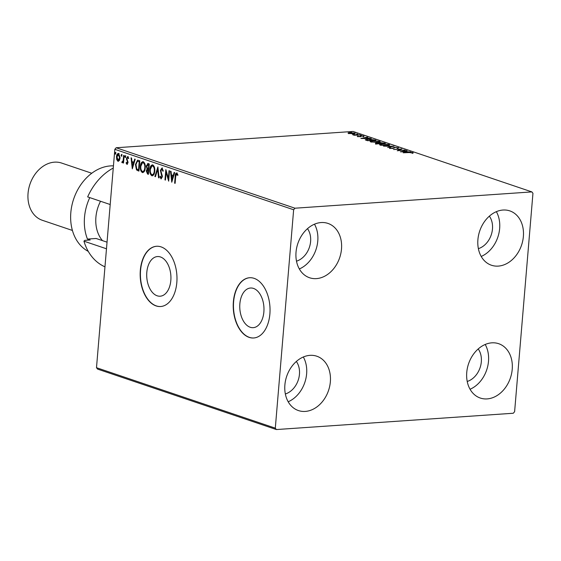 <?xml version="1.0" encoding="UTF-8"?>
<svg xmlns="http://www.w3.org/2000/svg" width="561" height="561" viewBox="0 0 561 561"><rect width="100%" height="100%" fill="white"/><g stroke="black" fill="none" stroke-linecap="round" stroke-linejoin="round"><path stroke-width="0.84" d="M263.873 311.902A19.866 12.069 -93.9 0 0 250.508 288.017A19.866 12.069 -93.9 0 0 239.863 303.781A19.866 12.069 -93.9 0 0 253.235 327.666A19.866 12.069 -93.9 0 0 263.873 311.902M170.825 280.444A19.866 12.069 -93.9 0 0 157.452 256.559A19.866 12.069 -93.9 0 0 146.814 272.323A19.866 12.069 -93.9 0 0 160.18 296.201A19.866 12.069 -93.9 0 0 170.825 280.444M176.82 282.569A30.196 18.338 -93.9 0 0 156.505 246.272A30.196 18.338 -93.9 0 0 140.334 270.227A30.196 18.338 -93.9 0 0 160.649 306.523A30.196 18.338 -93.9 0 0 176.82 282.569M156.624 246.265A30.196 18.338 -93.9 0 0 140.573 270.213A30.196 18.338 -93.9 0 0 160.769 306.516M269.876 314.027A30.196 18.338 -93.9 0 0 249.561 277.737A30.196 18.338 -93.9 0 0 233.383 301.692A30.196 18.338 -93.9 0 0 253.705 337.981A30.196 18.338 -93.9 0 0 269.876 314.027M249.68 277.73A30.196 18.338 -93.9 0 0 233.621 301.671A30.196 18.338 -93.9 0 0 253.824 337.974M284.883 384.951A28.688 22.089 -71.3 0 1 316.804 356.214A28.688 22.089 -71.3 0 1 330.352 381.824A28.688 22.089 -71.3 0 1 298.431 410.561A28.688 22.089 -71.3 0 1 284.883 384.951M303.326 356.992A28.688 22.089 -71.3 0 1 306.629 373.801A28.688 22.089 -71.3 0 1 288.186 401.767M477.909 239.631A28.688 22.089 -71.3 0 1 509.83 210.894A28.688 22.089 -71.3 0 1 523.371 236.504A28.688 22.089 -71.3 0 1 491.45 265.241A28.688 22.089 -71.3 0 1 477.909 239.631M496.352 211.665A28.688 22.089 -71.3 0 1 499.655 228.481A28.688 22.089 -71.3 0 1 481.212 256.447M466.752 372.434A28.688 22.089 -71.3 0 1 498.673 343.697A28.688 22.089 -71.3 0 1 512.221 369.306A28.688 22.089 -71.3 0 1 480.3 398.044A28.688 22.089 -71.3 0 1 466.752 372.434M485.195 344.468A28.688 22.089 -71.3 0 1 488.505 361.284A28.688 22.089 -71.3 0 1 470.062 389.25M296.033 252.148A28.688 22.089 -71.3 0 1 327.954 223.411A28.688 22.089 -71.3 0 1 341.502 249.021A28.688 22.089 -71.3 0 1 309.581 277.758A28.688 22.089 -71.3 0 1 296.033 252.148M314.476 224.183A28.688 22.089 -71.3 0 1 317.778 240.999A28.688 22.089 -71.3 0 1 299.336 268.964M307.491 228.657A19.628 15.112 -71.3 0 1 310.605 241.496A19.628 15.112 -71.3 0 1 296.503 261.167M478.21 348.942A19.628 15.112 -71.3 0 1 481.324 361.782A19.628 15.112 -71.3 0 1 467.222 381.459M489.367 216.139A19.628 15.112 -71.3 0 1 492.474 228.972A19.628 15.112 -71.3 0 1 478.372 248.649M296.341 361.459A19.628 15.112 -71.3 0 1 299.448 374.299A19.628 15.112 -71.3 0 1 285.346 393.976M354.377 133.448L354.79 132.964C355.646 133.399 355.197 133.672 353.444 133.791L348.458 133.399L348.143 132.88L349.84 132.571L355.302 133.301M348.458 133.399L348.143 132.88L348.115 133.252M360.253 134.85L354.131 135.271L353.64 135.11L354.545 135.047L352.518 134.689L360.253 134.85M357.427 136.435L357.35 136.05L359.447 136.477L361.046 135.797L363.851 136.028L364.033 136.428L361.572 135.958L359.973 136.639L357.322 136.393M358.163 136.113L358.135 136.582M359.867 136.646L360.26 135.916L360.211 136.505L360.996 136.386M363.823 136.414L363.851 136.028L364.033 136.428M361.102 136.043L360.758 136.519M365.33 139.857L367.876 139.093L375.891 140.138L367.518 140.713L365.26 139.71M376.108 143.623C375.197 143.286 375.4 143.076 376.712 142.985L379.096 143.062L380.225 142.571L385.386 143.35L377.013 143.925L375.498 143.286M393.983 146.26L387.658 147.529L391.922 146.379L383.479 146.112L393.983 146.26M405.119 150.018L397.237 150.762L400.288 149.254L393.549 149.521L401.928 148.946L398.885 150.453L405.105 150.222M409.278 152.564L403.212 152.781L408.871 152.396L412.973 152.585L413.212 153.062L409.278 152.564M412.931 153.048L412.973 152.585L413.212 153.062M531.877 191.904L294.967 208.208L293.641 209.765L275.304 428.155L276.377 429.551L513.294 413.247L514.612 411.683L532.95 193.3L531.877 191.904L353.065 131.449L116.155 147.753L294.967 208.208M400.344 151.814L406.592 150.516L407.125 150.699L405.098 151.105L406.893 151.715L410.771 151.933L400.344 151.814M398.205 148.125L398.247 147.613L397.854 148.223L397.034 148.118L397.426 147.683L395.112 147.48L392.504 148.455L389.411 148.209L389.593 147.69L391.978 148.293L394.635 147.312L398.626 147.873M397.034 148.118L397.426 147.683M389.411 148.209L389.593 147.69L389.551 148.251M390.498 147.788L390.26 148.385M387.132 145.629L380.267 145.117L379.573 144.647L382.181 143.974L389.032 144.493L389.706 144.948L387.132 145.629M377.637 142.417L370.772 141.905L370.078 141.435L372.679 140.762L379.538 141.288L380.211 141.744L377.637 142.417M360.884 138.476L367.132 137.179L367.665 137.361L365.639 137.768L371.305 138.588L360.884 138.476M361.221 135.418L360.4 135.145L361.494 135.383M357.455 134.149L356.635 133.869L357.729 134.107M351.312 132.073L350.492 131.793L351.586 132.031M276.377 429.551L97.565 369.096L96.492 367.7L275.304 428.155M119.381 160.502L117.95 161.302L116.73 159.612L116.478 156.764C116.646 154.619 117.354 153.532 118.609 153.49L120.082 157.985L119.381 160.502M118.315 161.358L117.214 159.576L116.73 159.612M118.217 153.434L118.609 153.49M122.333 161.827L123.168 160.439L123.672 155.341L124.163 155.502L123.532 163.055L123.041 162.886L123.132 161.778L122.172 162.732L121.821 162.346L122.123 161.624L122.515 161.82M126.968 163.398L127.473 161.82L126.449 158.384L127.67 156.554L128.595 157.914L128.252 158.518L127.649 157.501L126.94 158.511L128.027 162.669L126.926 164.338L126.064 162.942L126.407 162.388L127.151 163.384M128.728 158.49L127.873 157.48M138.322 160.292L139.801 160.79L138.932 171.119L136.477 169.906L135.446 164.499L137.543 160.166L138.322 160.292M149.296 164.001L148.434 174.331L147.529 174.022L146.274 170.972L147.059 168.973L146.267 165.993L148.02 163.567L149.296 164.001M147.634 163.517L148.02 163.567M157.893 166.912L159.079 177.928L158.539 177.746L157.648 169.387L155.432 176.701L154.899 176.519L157.893 166.912M169.029 170.67L169.52 170.839L168.658 181.168L166.105 172.388L165.46 180.088L164.969 179.92L165.839 169.59L168.384 178.356L169.029 170.67M177.956 175.263L177.395 174.275L176.603 174.05L175.698 176.484L175.123 183.356L174.632 183.188L175.214 176.21C175.179 174.275 175.67 173.195 176.687 172.991L177.795 174.59L177.479 175.298L176.834 174.036M293.641 209.765L114.837 149.317L96.492 367.7M171.764 182.22L170.502 171.168L171.042 171.35L171.421 174.885L173.209 175.488L174.148 172.402L174.681 172.585L171.764 182.22M163.251 171.112L162.395 169.05L160.874 170.53L162.367 176.834L161.021 178.861L159.934 176.694L160.376 176.189L161.119 177.802L161.87 176.715L160.383 170.355L161.968 168.012L163.216 170.754L162.774 171.147L162.017 169.078M161.266 178.896L160.418 176.659L159.934 176.694M161.119 177.802L161.75 177.795L162.353 176.68L161.87 176.715M154.766 171.112C154.556 174.071 153.588 175.621 151.877 175.768C150.243 174.562 149.563 172.472 149.85 169.499C150.067 166.54 151.035 165.004 152.753 164.899C154.366 166.105 155.032 168.181 154.766 171.112M152.34 175.831L151.877 175.768L152.361 175.733C150.72 174.527 150.046 172.437 150.327 169.471L149.85 169.499M152.262 164.829L152.753 164.899M145.264 167.9C145.054 170.86 144.093 172.416 142.382 172.557C140.748 171.35 140.068 169.261 140.348 166.294C140.566 163.328 141.533 161.792 143.258 161.687C144.864 162.9 145.537 164.969 145.264 167.9M142.845 172.62L142.382 172.557L142.859 172.522C141.225 171.315 140.545 169.226 140.832 166.259L140.348 166.294M142.767 161.617L143.258 161.687M132.305 168.875L131.043 157.83L131.576 158.013L131.954 161.54L133.749 162.15L134.682 159.058L135.215 159.24L132.305 168.875M125.657 156.757L125.18 157.48L124.844 156.484L125.32 155.762L125.657 156.757M121.891 155.488L121.414 156.21L121.071 155.208L121.555 154.485L121.891 155.488M115.755 153.405L115.271 154.128L114.935 153.132L115.412 152.41L115.755 153.405M114.837 149.317L116.155 147.753M175.137 183.167L174.632 183.188M175.109 183.152L175.698 176.182C175.656 174.24 176.147 173.167 177.171 172.956M177.395 174.275L176.918 174.31M172.066 181.238L171.007 171.336M174.569 172.543L173.693 175.46L173.209 175.488M171.932 179.716L172.416 179.681L173.391 176.449L171.54 176.014L171.932 179.716L172.914 176.477L171.54 176.014M173.391 176.449L172.914 176.477M168.749 180.081L166.589 172.353L166.105 172.388M165.481 179.899L164.969 179.92M165.446 179.892L166.224 170.628M169.492 170.832L168.861 178.328L168.384 178.356M162.353 176.68L162.164 175.242L161.687 175.277M162.164 175.242L161.645 174.008L161.168 174.043M161.645 174.008L160.867 170.32L160.383 170.355M160.867 170.32L162.445 167.977M159.051 177.725L158.539 177.746M159.022 177.718L158.125 169.352L157.648 169.387M155.488 176.519L154.899 176.519M155.376 176.484L157.992 167.83M150.327 169.471L152.501 164.836M152.424 174.667C153.805 174.548 154.584 173.3 154.752 170.916C154.969 168.573 154.443 166.912 153.16 165.93L152.536 165.923M152.536 174.702L151.947 174.702C153.328 174.583 154.107 173.328 154.275 170.951C154.492 168.609 153.959 166.947 152.683 165.965L152.774 165.874M153.16 165.93L152.683 165.965C151.288 166.042 150.509 167.276 150.341 169.667C150.117 172.024 150.65 173.7 151.947 174.702M154.752 170.916L154.275 170.951M148.448 174.141L146.751 170.937L146.274 170.972M146.751 170.937L147.536 168.938L147.059 168.973M147.536 168.938L146.751 165.958L146.267 165.993M146.751 165.958L148.504 163.539M148.637 164.675L146.758 166.161L147.375 168.265L148.399 168.735L148.875 168.7L149.198 164.864L147.901 164.632M148.539 169.674L146.765 171.119L148.027 173.104L148.511 173.076L148.784 169.759L147.845 169.653M148.784 169.759L148.062 169.59M148.027 173.104L148.307 169.794M149.198 164.864L148.104 164.583M148.399 168.735L148.721 164.892M140.832 166.259L143.006 161.624M142.929 171.456C144.31 171.336 145.089 170.088 145.257 167.711C145.474 165.369 144.941 163.7 143.665 162.718L143.041 162.711M143.041 171.491L142.452 171.491C143.833 171.371 144.605 170.123 144.773 167.739C144.997 165.397 144.465 163.735 143.181 162.753L143.279 162.662M143.665 162.718L143.181 162.753C141.793 162.83 141.007 164.064 140.839 166.463C140.622 168.812 141.155 170.488 142.452 171.491M145.257 167.711L144.773 167.739M138.953 170.93L136.477 169.906M136.961 169.871L135.93 164.464L135.446 164.499M135.93 164.464L137.789 160.173M138.532 169.892L139.009 169.864L139.703 161.652L137.361 161.323L135.937 164.668L136.821 169.015L138.532 169.892L139.219 161.687L137.361 161.323M139.703 161.652L139.219 161.687M132.599 167.893L131.54 157.999M135.11 159.205L134.226 162.115L133.749 162.15M132.473 166.372L132.95 166.344L133.925 163.104L132.073 162.676L132.473 166.372L133.448 163.139L132.073 162.676M133.925 163.104L133.448 163.139M127.403 164.303L126.548 162.907L126.064 162.942M127.452 163.363L128.006 162.508L127.529 162.543M128.006 162.508L127.95 161.785L127.473 161.82M127.95 161.785L126.989 159.569L126.513 159.605M126.989 159.569L126.926 158.349L126.449 158.384M126.926 158.349L128.146 156.519M125.657 157.445L125.32 156.449L124.844 156.484M125.32 156.449L125.797 155.727M123.546 162.865L123.041 162.886M123.518 162.851L123.609 161.743L123.132 161.778M122.656 162.697L121.821 162.346M122.298 162.311L122.501 161.834M122.81 161.799L123.644 160.404L123.168 160.439M123.644 160.404L124.135 155.495M121.891 156.175L121.555 155.173L121.071 155.208M121.555 155.173L122.032 154.45M117.214 159.576L116.961 156.736L116.478 156.764M116.961 156.736C117.13 154.591 117.838 153.497 119.086 153.455M119.009 154.38L118.532 154.415L116.976 156.926L118.273 160.411L118.75 160.376L120.068 157.781L119.009 154.38L118.518 154.415M120.068 157.781L119.591 157.809L118.28 154.38L118.757 154.345M118.027 160.376L119.591 157.809M115.748 154.1L115.412 153.097L114.935 153.132M115.412 153.097L115.896 152.375M404.453 151.239L402.328 151.666L405.827 151.701L404.453 151.239M398.45 150.678L398.885 150.474M400.238 149.822L400.288 149.254M400.252 149.647L400.68 149.612M392.945 148.413L392.995 147.859M392.945 148.448L394.586 147.901M397.616 148.055L398.079 148.167M379.853 144.948L380.582 144.745M388.71 144.997L389.032 144.493M388.983 145.089L389.369 145.243M382.672 144.135C380.73 144.261 380.204 144.563 381.101 145.047L386.634 145.46C388.57 145.341 389.082 145.04 388.191 144.563L382.672 144.135M380.54 145.264L380.589 144.675L381.08 145.327M388.661 145.509L388.191 144.563M376.059 144.212C375.148 143.875 375.351 143.665 376.662 143.574M379.047 143.651L380.176 143.16M384.068 143.441L384.11 142.922M377.223 143.146L376.873 143.532L377.378 143.7L380.063 143.518L377.223 143.146L376.845 143.868M380.674 143.378L384.04 143.244L380.716 142.739L379.993 143.104L380.653 143.679M379.958 143.483L379.888 142.971L379.832 143.56M370.358 141.737L371.087 141.533M379.208 141.793L379.538 141.288M379.488 141.877L379.874 142.031M373.17 140.923C371.228 141.049 370.709 141.351 371.606 141.835L377.139 142.256C379.068 142.129 379.587 141.828 378.696 141.351L373.17 140.923M371.045 142.052L371.094 141.463L371.585 142.115M379.166 142.298L378.696 141.351M365.59 140.019L366.291 139.85M367.883 140.488L374.538 140.033L368.367 139.261L366.382 139.885L367.869 140.692M366.347 140.32L366.298 139.745L366.249 140.334M364.987 137.894L362.862 138.322L366.361 138.357L364.987 137.894M348.367 133.371L348.865 133.259M350.337 132.74L349.208 133.35L352.96 133.623L354.04 133.013L350.337 132.74M348.83 133.707L348.879 133.118L349.187 133.581M354.342 133.848L354.04 133.013M113.441 165.86A45.294 34.88 108.7 0 0 70.819 212.647A45.294 34.88 108.7 0 0 88.28 251.391M91.759 173.244L61.654 163.069A30.196 23.253 108.7 0 0 28.05 193.321A30.196 23.253 108.7 0 0 42.306 220.277L72.418 230.452M106.478 248.789L83.947 241.174L84.774 240.374L90.195 240.003L87.46 239.077L96.127 238.481L107.039 242.17M89.767 197.619A45.294 34.88 108.7 0 0 84.508 217.275A45.294 34.88 108.7 0 0 87.46 239.077M83.947 241.174A54.354 41.858 108.7 0 0 104.963 266.833M113.259 168.041A54.354 41.858 108.7 0 0 87.663 196.904L110.194 204.527M100.531 201.259A33.211 25.582 108.7 0 0 98.07 233.222A33.211 25.582 108.7 0 0 102.474 240.627M175.698 176.182L175.214 176.21M148.006 173.994L147.529 174.022M138.448 170.761L137.971 170.796M139.17 161.47L138.693 161.505M127.522 160.839L127.045 160.874M123.939 157.844L123.462 157.872M359.987 136.639L360.022 136.274M412.349 152.901L412.3 153.49M397.637 147.838L397.588 148.427M390.077 148.006L390.028 148.595M376.501 143.314L376.452 143.904M358.002 136.253L357.953 136.842M360.029 136.239L359.98 136.828M363.339 136.239L363.29 136.828M360.996 136.176L360.947 136.772"/></g></svg>
